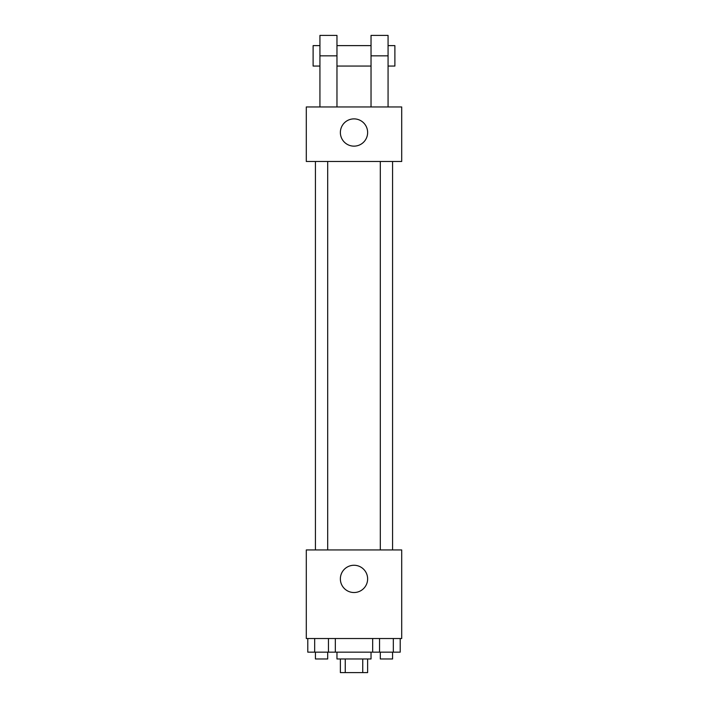 <?xml version="1.0" encoding="UTF-8"?>
<svg xmlns="http://www.w3.org/2000/svg" width="708" height="708" viewBox="0 0 708 708"><rect width="100%" height="100%" fill="white"/><g stroke="black" fill="none" stroke-linecap="round" stroke-linejoin="round"><path stroke-width="1.06" d="M362.744 658.971L362.744 672.6L340.371 672.6L340.371 658.971M362.744 672.6L367.629 672.6L367.629 658.971M371.036 652.156L371.036 658.971L336.964 658.971L336.964 652.156M345.256 658.971L345.256 672.6M335.335 638.528L335.335 652.156L400.215 652.156L400.215 638.528M401.702 638.528L306.299 638.528L306.299 549.93L401.702 549.93L401.702 638.528M367.629 578.896A13.629 13.629 0 0 1 347.185 590.702A13.629 13.629 0 0 1 347.185 567.09A13.629 13.629 0 0 1 367.629 578.896M380.302 549.93L380.302 161.477M327.698 161.477L327.698 549.93M401.702 161.477L306.299 161.477L306.299 106.961L401.702 106.961L401.702 161.477L306.299 161.477M372.665 638.528L372.665 652.156M393.321 638.528L393.321 652.156M379.55 638.528L379.55 652.156M392.577 652.156L392.577 658.971L380.302 658.971L380.302 652.156M335.335 652.156L307.785 652.156L307.785 638.528M328.45 638.528L328.45 652.156M314.679 638.528L314.679 652.156M327.698 652.156L327.698 658.971L315.423 658.971L315.423 652.156M340.371 132.511A13.629 13.629 0 0 1 360.815 120.705A13.629 13.629 0 0 1 360.815 144.317A13.629 13.629 0 0 1 340.371 132.511M371.036 106.961L371.036 55.843L388.072 55.843L388.072 35.4L371.036 35.4L371.036 55.843M371.036 45.622L336.964 45.622M319.928 106.961L319.928 55.843L336.964 55.843L336.964 106.961M336.964 55.843L336.964 35.4L319.928 35.4L319.928 55.843M388.072 106.961L388.072 55.843M388.072 66.065L394.887 66.065L394.887 45.622L388.072 45.622M319.928 45.622L313.113 45.622L313.113 66.065L319.928 66.065M392.577 549.93L392.577 161.477M315.423 161.477L315.423 549.93M371.036 66.065L336.964 66.065"/></g></svg>
